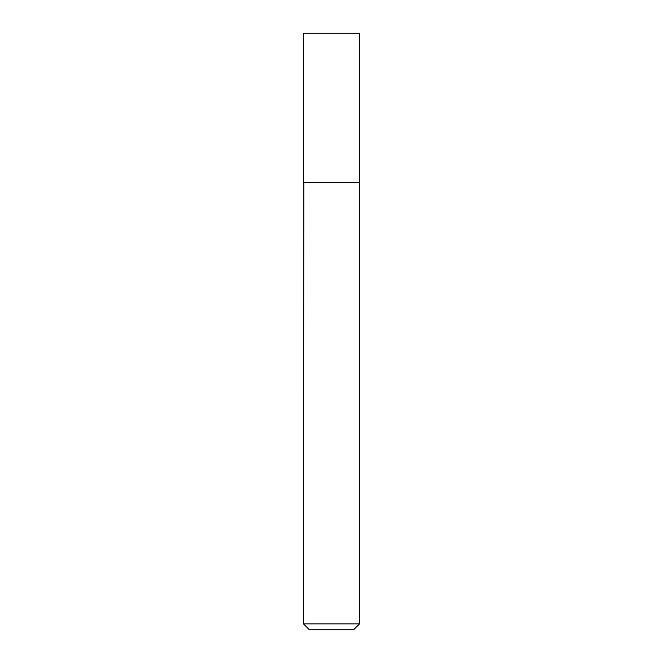 <?xml version="1.0" encoding="UTF-8"?>
<svg xmlns="http://www.w3.org/2000/svg" width="663" height="663" viewBox="0 0 663 663"><rect width="100%" height="100%" fill="white"/><g stroke="black" fill="none" stroke-linecap="round" stroke-linejoin="round"><path stroke-width="0.99" d="M359.47 33.15L303.53 33.15L303.53 182.325L359.47 182.325L359.47 33.15M303.828 182.325L303.53 623.883L359.47 623.883L359.47 182.623L303.53 182.623M359.47 623.883L353.503 629.85L309.497 629.85L303.53 623.883"/></g></svg>
